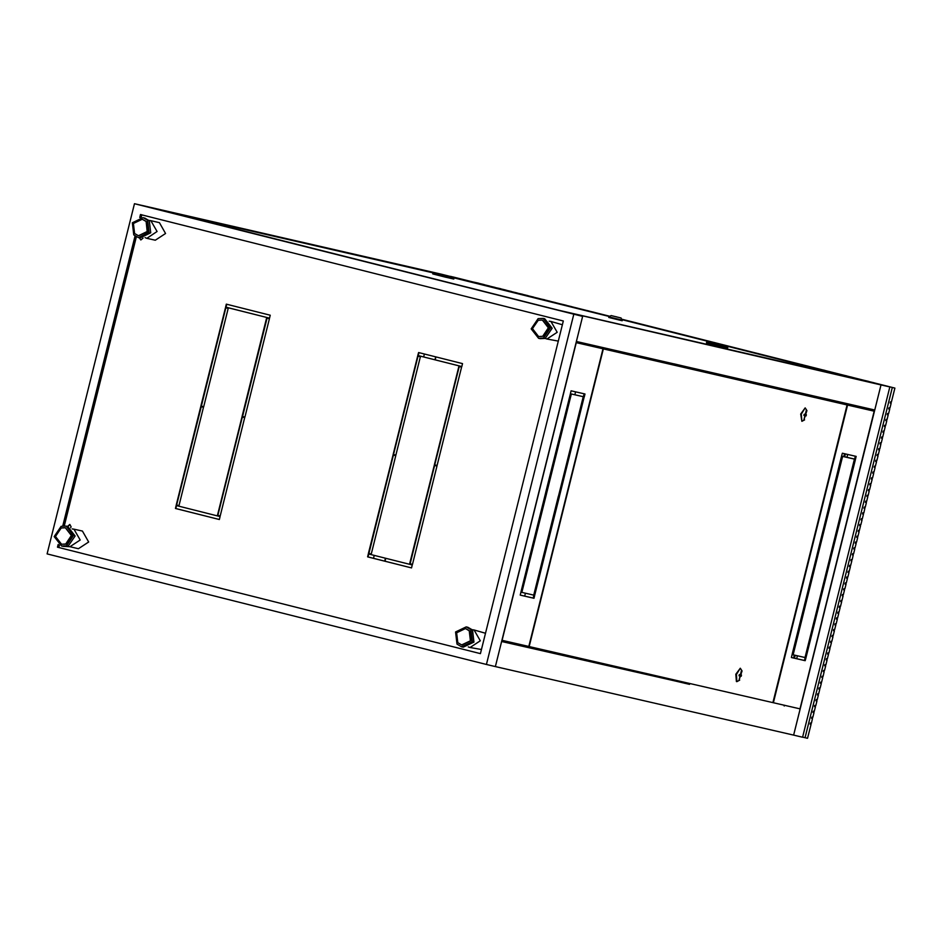 <?xml version="1.0" encoding="UTF-8"?>
<svg xmlns="http://www.w3.org/2000/svg" width="942" height="942" viewBox="0 0 942 942"><rect width="100%" height="100%" fill="white"/><g stroke="black" fill="none" stroke-linecap="round" stroke-linejoin="round"><path stroke-width="1.41" d="M134.412 203.66L582.674 316.347L576.422 341.451L874.729 410.029L880.982 384.937L889.884 386.974L802.56 737.186L793.67 735.149L880.982 384.937L622.097 319.738L855.925 378.625L558.312 310.201L168.371 212.009L432.99 272.85L143.314 205.697L582.674 316.347L495.362 666.559L486.461 664.51L47.1 553.861L134.412 203.66L441.621 274.287L609.392 316.536M889.884 386.974L621.956 319.503M609.627 316.406L450.512 276.336L465.23 280.233L444.424 275.453M67.906 526.531L69.991 524.553M67.506 526.437L69.79 524.506L71.145 526.861L70.674 527.732M143.09 238.114L140.805 239.975L139.428 237.796M468.315 646.895L470.011 647.495L480.267 640.772L474.062 629.904L472.272 629.703M474.062 629.904L485.519 633.212M545.218 338.425L540.131 338.696L545.147 338.425L552.083 328.216L544.712 318.761L552.142 328.228L545.23 338.425L546.925 339.014L557.181 332.302L550.964 321.434L549.186 321.222M550.964 321.434L562.421 324.743M145.127 237.667L146.822 238.267L157.09 231.544L150.873 220.675L149.083 220.475M150.873 220.675L159.375 222.63L165.592 233.498L155.324 240.222L146.822 238.267M68.213 546.148L75.136 535.951L67.706 526.484L75.066 535.939L68.142 546.148L63.126 546.407L69.92 546.737L80.176 540.013L73.959 529.145L72.169 528.945M73.959 529.145L82.46 531.1L88.678 541.968L78.41 548.691L69.92 546.737M244.873 417.07L242.129 416.388L266.645 318.031L269.388 318.726L244.873 417.07L242.518 416.47L267.045 318.137M269.542 318.137L225.597 307.08L226.327 304.16L270.26 315.229L269.542 318.137L225.998 307.163L226.728 304.254M220.204 516.004L217.461 515.321L241.976 416.965L244.72 417.659L220.204 516.004L217.849 515.404L242.377 417.07M203.684 406.697L200.929 406.014L225.456 307.657L228.2 308.352L203.684 406.697L201.329 406.096L225.845 307.763M179.015 505.642L176.272 504.947L200.787 406.591L203.531 407.285L179.015 505.63L176.66 505.042L201.188 406.697M219.333 519.513L175.389 508.445L176.119 505.524L220.063 516.593L219.333 519.501L175.789 508.539L176.519 505.63M437.088 465.478L434.344 464.795L458.872 366.438L461.615 367.133L437.1 465.478L434.745 464.877L459.26 366.544M461.757 366.544L417.824 355.487L418.554 352.567L462.487 363.636L461.757 366.544L418.224 355.57L418.943 352.661M412.431 564.411L409.676 563.728L434.203 465.372L436.947 466.066L412.431 564.411L410.076 563.811L434.592 465.478M395.899 455.116L393.155 454.421L417.683 356.064L420.426 356.759L395.899 455.104L393.556 454.503L418.071 356.17M371.242 554.037L368.887 553.449L393.403 455.104M411.548 567.92L367.615 556.852L368.346 553.931L412.278 565L411.56 567.908L368.016 556.946L368.734 554.037M573.784 314.298L486.461 664.51M58.192 544.511L57.521 547.184L480.408 653.677L563.363 320.987L140.476 214.482L139.722 217.496M135.095 236.03L62.808 525.977M140.864 214.588L140.158 217.449M135.46 236.277L63.244 525.919M58.545 544.759L57.921 547.278L480.408 653.677M481.433 649.568L470.011 647.495M558.347 341.098L546.925 339.014M393.014 454.998L395.758 455.692L371.23 554.049L368.487 553.354L393.014 454.998M58.84 547.514L59.405 545.265M64.233 525.883L136.307 236.783M141.147 217.414L141.783 214.823M745.652 380.627L673.954 363.871M858.727 407.25L858.998 406.414M559.065 310.401L880.982 384.937L559.065 310.401M585.465 660.001L501.851 640.548M671.081 679.688L599.324 662.956L599.112 663.627M501.697 641.149L671.505 680.183L671.104 679.465M599.324 662.956L599.724 663.686M684.728 683.315L684.893 682.632L684.787 683.233L689.52 684.422L671.505 680.183M799.923 710.044L793.67 735.149L495.362 666.559L501.615 641.455L684.787 683.233M585.889 660.507L585.477 659.777M784.427 705.252L784.215 706.088M621.92 319.444L894.9 388.139L891.403 402.14L890.414 401.916L890.131 403.082L891.12 403.306L889.954 407.98L888.965 407.756L888.671 408.922L889.66 409.146L888.494 413.821L887.505 413.585L887.223 414.751L888.2 414.986L887.046 419.649L886.057 419.425L885.763 420.591L886.752 420.815L885.586 425.49L884.597 425.266L884.303 426.432L885.292 426.655L884.126 431.33L883.137 431.095L882.854 432.272L883.843 432.496L882.678 437.159L881.688 436.935L881.394 438.101L882.383 438.324L881.217 442.999L880.228 442.775L879.946 443.941L880.935 444.165L879.769 448.839L878.78 448.604L878.486 449.781L879.475 450.005L878.309 454.668L877.32 454.444L877.026 455.61L878.015 455.846L876.849 460.508L875.872 460.285L875.577 461.45L876.566 461.674L875.401 466.349L874.412 466.125L874.117 467.291L875.106 467.515L873.941 472.189L872.951 471.954L872.669 473.12L873.658 473.355L872.492 478.018L871.503 477.794L871.209 478.96L872.198 479.184L871.032 483.858L870.043 483.635L869.749 484.8L870.738 485.024L869.584 489.699L868.595 489.463L868.3 490.629L869.289 490.864L868.124 495.527L867.135 495.304L866.84 496.469L867.829 496.693L866.664 501.368L865.674 501.144L865.392 502.31L866.381 502.533L865.215 507.208L864.226 506.973L863.932 508.15L864.921 508.374L863.755 513.037L862.766 512.813L862.483 513.979L863.461 514.214L862.307 518.877L861.318 518.653L861.023 519.819L862.012 520.043L860.847 524.718L859.858 524.482L859.563 525.66L860.552 525.883L859.387 530.546L858.398 530.322L858.115 531.488L859.104 531.724L857.938 536.387L856.949 536.163L856.655 537.329L857.644 537.552L856.478 542.227L855.489 542.003L855.206 543.169L856.184 543.393L855.03 548.067L854.041 547.832L853.746 548.998L854.735 549.233L853.57 553.896L852.581 553.672L852.286 554.838L853.275 555.062L852.11 559.736L851.121 559.513L850.838 560.678L851.827 560.902L850.661 565.577L849.672 565.341L849.378 566.519L850.367 566.743L849.39 566.483M892.333 387.539L805.01 737.751L807.588 738.34L811.074 724.339L810.085 724.104L810.379 722.938L811.368 723.162L812.534 718.499L811.545 718.275L811.839 717.097L812.816 717.333L813.982 712.658L812.993 712.435L813.287 711.269L814.277 711.493L815.442 706.83L814.453 706.594L814.748 705.428L815.737 705.652L816.902 700.989L815.913 700.766L816.196 699.588L817.185 699.824L818.351 695.149L817.362 694.925L817.656 693.759L818.645 693.983L819.811 689.308L818.822 689.085L819.104 687.919L820.093 688.143L821.259 683.48L820.27 683.244L820.564 682.079L821.554 682.314L822.719 677.639L821.73 677.416L822.025 676.25L823.014 676.474L824.168 671.799L823.19 671.575L823.473 670.41L824.462 670.633L825.628 665.97L824.639 665.735L824.933 664.569L825.922 664.793L827.088 660.13L826.099 659.906L826.381 658.729L827.37 658.964L828.536 654.29L827.547 654.066L827.841 652.9L828.83 653.124L829.996 648.461L829.007 648.226L829.301 647.06L830.291 647.284L831.445 642.621L830.467 642.397L830.75 641.219L831.739 641.455L832.905 636.78L831.916 636.557L832.21 635.391L833.199 635.614L834.365 630.94L833.376 630.716L833.658 629.55L834.647 629.774L835.813 625.111L834.824 624.876L835.118 623.71L836.107 623.945L837.273 619.271L836.284 619.047L836.578 617.881L837.568 618.105L838.721 613.43L837.732 613.207L838.027 612.041L839.016 612.265L840.182 607.602L839.192 607.366L839.487 606.201L840.476 606.436L841.642 601.761L840.653 601.538L840.935 600.372L841.924 600.596L843.09 595.921L842.101 595.697L842.395 594.532L843.384 594.755L844.55 590.092L843.561 589.857L843.855 588.691L844.833 588.915L845.998 584.252L845.009 584.028L845.304 582.851L846.293 583.086L847.459 578.412L846.469 578.188L846.764 577.022L847.753 577.246L848.919 572.571L847.93 572.347L848.212 571.182L849.201 571.405L850.367 566.743M452.949 276.948L609.863 316.253M890.131 403.046L891.12 403.306M888.683 408.887L889.66 409.146M887.223 414.727L888.2 414.986M885.774 420.556L886.752 420.815M884.314 426.396L885.292 426.655M882.854 432.237L883.843 432.496M881.406 438.077L882.383 438.324M879.946 443.906L880.935 444.165M878.497 449.746L879.475 450.005M877.037 455.587L878.015 455.846M875.577 461.415L876.566 461.674M874.129 467.256L875.106 467.515M872.669 473.096L873.658 473.355M871.22 478.925L872.198 479.184M869.76 484.765L870.738 485.024M868.312 490.605L869.289 490.864M866.852 496.434L867.829 496.693M865.392 502.274L866.381 502.533M863.944 508.115L864.921 508.374M862.483 513.955L863.461 514.214M861.035 519.784L862.012 520.043M859.575 525.624L860.552 525.883M858.115 531.465L859.104 531.724M856.667 537.293L857.644 537.552M855.206 543.134L856.184 543.393M853.758 548.974L854.735 549.233M852.298 554.803L853.275 555.062M850.838 560.643L851.827 560.902M848.919 572.571L847.93 572.324M847.459 578.412L846.481 578.153M845.998 584.252L845.021 583.993M844.55 590.092L843.561 589.833M843.09 595.921L842.113 595.662M841.642 601.761L840.653 601.502M840.182 607.602L839.204 607.343M838.721 613.43L837.744 613.171M837.273 619.271L836.296 619.012M835.813 625.111L834.836 624.852M834.365 630.94L833.376 630.681M832.905 636.78L831.927 636.521M831.445 642.621L830.467 642.362M829.996 648.461L829.019 648.202M828.536 654.29L827.559 654.031M827.088 660.13L826.099 659.871M825.628 665.97L824.65 665.711M824.168 671.799L823.19 671.54M822.719 677.639L821.742 677.38M821.259 683.48L820.282 683.221M819.811 689.308L818.822 689.049M818.351 695.149L817.373 694.89M816.902 700.989L815.913 700.73M815.442 706.83L814.465 706.571M813.982 712.658L813.005 712.399M812.534 718.499L811.545 718.24M811.074 724.339L810.096 724.08M894.9 388.139L621.802 319.267M805.01 737.751L802.572 737.139M632.494 322.07L637.934 323.353L632.494 322.07M643.468 324.837L648.92 326.12L643.468 324.837M654.454 327.604L659.906 328.876L654.454 327.604M665.441 330.371L670.892 331.643L665.441 330.371M473.214 281.964L478.666 283.236L473.214 281.964M484.2 284.731L489.652 286.003L484.2 284.731M495.186 287.498L500.638 288.77L495.186 287.498M506.172 290.266L511.624 291.537L506.172 290.266M517.158 293.033L522.598 294.304L517.158 293.033M528.144 295.8L533.584 297.071L528.144 295.8M539.118 298.555L544.57 299.839L539.118 298.555M550.104 301.322L555.556 302.606L550.104 301.322M561.091 304.089L566.542 305.373L561.091 304.089M572.077 306.857L577.528 308.14L572.077 306.857M583.063 309.624L588.503 310.907L583.063 309.624M594.049 312.391L599.489 313.662L594.049 312.391M605.023 315.158L609.827 316.288L605.023 315.158M452.961 276.901L609.686 316.359M731.298 346.856L725.858 345.584L731.298 346.856M736.797 348.246L731.345 346.962L736.797 348.246M742.284 349.623L736.844 348.352L742.284 349.623M747.783 351.013L742.331 349.729L747.783 351.013M753.27 352.39L747.818 351.119L753.27 352.39M758.757 353.78L753.317 352.496L758.757 353.78M764.256 355.158L758.805 353.886L764.256 355.158M769.744 356.547L764.303 355.264L769.744 356.547M775.242 357.925L769.791 356.653L775.242 357.925M780.73 359.314L775.278 358.031L780.73 359.314M786.217 360.692L780.777 359.42L786.217 360.692M791.716 362.069L786.264 360.798L791.716 362.069M797.203 363.459L791.763 362.187L797.203 363.459M802.702 364.837L797.25 363.565L802.702 364.837M808.189 366.226L802.749 364.943L808.189 366.226M813.688 367.604L808.236 366.332L813.688 367.604M819.175 368.993L813.723 367.71L819.175 368.993M824.662 370.371L819.222 369.099L824.662 370.371M830.161 371.76L824.709 370.477L830.161 371.76M835.648 373.138L830.208 371.866L835.648 373.138M841.147 374.527L835.695 373.244L841.147 374.527M846.634 375.905L841.182 374.633L846.634 375.905M852.121 377.283L846.681 376.011L852.121 377.283M857.62 378.672L852.169 377.401L857.62 378.672M863.107 380.05L857.667 378.778L863.107 380.05M868.606 381.439L863.155 380.156L868.606 381.439M874.094 382.817L868.654 381.545L874.094 382.817M879.592 384.206L874.141 382.923L879.592 384.206M681.878 334.41L676.427 333.138L681.878 334.41M687.366 335.799L681.914 334.516L687.366 335.799M692.853 337.177L687.413 335.905L692.853 337.177M698.352 338.567L692.9 337.283L698.352 338.567M703.839 339.944L698.399 338.673L703.839 339.944M709.338 341.334L703.886 340.05L709.338 341.334M714.825 342.711L709.373 341.44L714.825 342.711M720.312 344.089L714.872 342.817L720.312 344.089M725.811 345.478L720.359 344.207L725.811 345.478M621.885 319.409L626.948 320.586L621.885 319.397M599.536 313.768L604.988 315.052L599.536 313.768M588.55 311.013L594.002 312.285L588.55 311.013M577.564 308.246L583.016 309.518L577.564 308.246M566.589 305.479L572.029 306.751L566.589 305.479M555.603 302.712L561.043 303.983L555.603 302.712M544.617 299.945L550.057 301.216L544.617 299.945M533.631 297.177L539.083 298.449L533.631 297.177M522.645 294.41L528.097 295.682L522.645 294.41M511.659 291.643L517.111 292.927L511.659 291.643M500.685 288.876L506.125 290.16L500.685 288.876M489.699 286.109L495.139 287.392L489.699 286.109M478.713 283.342L484.153 284.625L478.713 283.342M670.928 331.749L676.38 333.032L670.928 331.749M659.953 328.993L665.393 330.265L659.953 328.993M648.967 326.226L654.407 327.498L648.967 326.226M637.981 323.459L643.433 324.731L637.981 323.459M626.995 320.692L632.447 321.964L626.995 320.692M133.788 234.864L132.375 222.759L143.031 217.637L147.706 220.346L149.119 232.45L138.45 237.572L133.788 234.864M142.43 219.356L146.481 221.629L147.635 231.602L138.662 235.759M134.612 233.498L133.458 223.525L142.23 219.309L146.081 221.535L147.246 231.508L138.462 235.724L134.612 233.498M66.564 545.783L61.536 546.042L54.177 536.587L61.1 526.378L66.128 526.119L73.488 535.574L66.564 545.783M65.516 527.826L71.78 535.668L66.081 544.076L61.748 544.24M65.681 543.981L61.548 544.193L55.484 536.41L61.195 528.003L65.328 527.779L71.392 535.574L65.681 543.981M538.117 318.655L543.134 318.396L550.493 327.851L543.569 338.06L538.553 338.331L531.182 328.864L538.117 318.655M542.533 320.115L548.797 327.946L543.087 336.353L538.753 336.518M538.2 320.28L542.333 320.068L548.397 327.851L542.698 336.259L538.565 336.482L532.489 328.687L538.2 320.28M470.894 629.574L472.307 641.69L461.639 646.801L456.976 644.104L455.563 631.988L466.219 626.866L470.894 629.574M465.619 628.585L469.658 630.857L470.823 640.831L461.851 644.999M469.269 630.763L470.435 640.737L461.651 644.952L457.8 642.727L456.635 632.753L465.419 628.538L469.269 630.763M576.21 342.299L603.01 348.799L576.327 342.664L502.11 640.336L528.792 646.471L603.01 348.799M521.056 591.6L545.724 493.302M533.89 594.567L534.879 594.802L559.407 496.446L558.418 496.222L533.902 594.555L558.582 496.257M558.559 495.633L559.548 495.869L584.075 397.512L583.086 397.288L558.571 495.622L583.239 397.324M545.712 492.678L546.701 492.913L571.229 394.557L570.24 394.333L545.712 492.666L570.393 394.368M570.381 393.744L584.217 396.935L584.947 394.015L571.111 390.836L570.381 393.732L583.392 396.723L584.122 393.827M520.172 595.12L534.008 598.3L534.738 595.379L520.902 592.2L520.172 595.097L533.184 598.088L533.914 595.191M524.682 596.133L525.412 593.236M574.891 394.769L575.621 391.872M546.56 493.49L545.571 493.267L521.044 591.611L522.033 591.847L546.56 493.49M533.184 598.088L534.008 598.3M583.392 396.723L584.217 396.935M545.877 492.701L546.701 492.913M558.724 495.657L559.548 495.869M534.055 594.59L534.879 594.802M521.209 591.635L522.033 591.847M772.935 702.602L847.152 404.93L603.41 348.881L529.192 646.565L800.017 708.831L874.235 411.159L847.553 405.025L773.335 702.697M874.235 411.159L847.553 405.025M829.796 557.982L854.465 459.684M816.938 555.038L817.927 555.274L842.454 456.917L841.465 456.693L816.949 555.026L841.618 456.729M792.269 653.972L793.258 654.207L817.786 555.851L816.796 555.627L792.281 653.96L816.949 555.662M805.116 656.927L806.105 657.163L830.632 558.806L829.643 558.582L805.127 656.915L829.808 558.618M791.398 657.481L805.233 660.66L805.963 657.74L792.128 654.56L791.41 657.457L804.409 660.448L805.139 657.551M841.606 456.105L855.442 459.296L856.172 456.375L842.336 453.196L841.606 456.093L854.618 459.084L855.348 456.187M793.635 657.975L794.365 655.079M843.844 456.611L844.574 453.703M829.784 557.994L830.773 558.229L855.301 459.873L854.312 459.649L829.784 557.994M847.67 454.421L846.952 457.317M797.462 655.785L796.744 658.693M794.471 658.164L795.189 655.267M844.668 456.799L845.398 453.891M854.618 459.084L855.442 459.296M804.409 660.448L805.233 660.66M805.28 656.951L806.105 657.163M792.434 653.995L793.258 654.207M817.103 555.062L817.927 555.274M829.949 558.017L830.773 558.229M739.023 680.348L742.025 670.916L741.495 670.433L739.023 680.348M739.694 680.171L736.927 681.69L736.35 674.437L740.282 668.267L742.025 670.916M736.385 681.549L735.796 674.295L740.306 668.267M803.926 420.026L806.929 410.594L806.399 410.111L803.926 420.026M804.598 419.849L801.83 421.368L801.253 414.103L805.186 407.945L806.929 410.594M805.21 407.945L800.7 413.974L801.83 421.368M741.495 675.061L741.201 676.226L739.023 675.72L739.317 674.554L741.495 675.061M847.152 404.93L603.41 348.881M806.399 414.739L804.221 414.233L803.926 415.398L806.105 415.905L806.399 414.739M803.938 415.387L805.551 415.763L805.846 414.61M740.942 674.931L741.201 676.226M740.648 676.085L739.034 675.708M620.743 317.925L611.111 315.511L620.743 317.925M622.356 320.174L608.921 316.818L608.779 317.407L622.203 320.751L621.037 317.984M609.392 316.547L445.519 275.723M720.83 345.219L720.548 346.385L727.601 348.01L727.883 346.833L706.794 341.687L727.848 346.833L727.601 348.01M720.548 346.385L719.794 346.197L720.088 345.031M707.183 341.781L706.889 342.947L719.794 346.197M706.889 342.947L706.83 341.699M447.05 276.277L446.767 277.443L453.785 279.056L454.103 277.89L433.014 272.733L454.068 277.89M446.767 277.443L446.013 277.254L446.308 276.088M433.402 272.839L433.108 274.004L446.013 277.254M433.108 274.004L433.049 272.744M616.61 316.853L614.443 316.359L616.61 316.853M440.208 274.428L451.159 277.183L440.185 274.522M720.889 345.196L709.938 342.441L720.889 345.196M424.383 354.039L423.665 356.947M374.174 555.403L373.456 558.312M435.64 356.865L434.921 359.785M385.443 558.241L384.713 561.149M435.934 356.947L435.216 359.856M385.737 558.312L385.007 561.22M759.452 383.806L858.868 406.661M144.621 218.002L149.342 220.734L150.767 232.839L140.028 237.937L150.696 232.815L149.283 220.711L143.031 217.637M463.217 647.166L473.885 642.055L472.472 629.939L467.797 627.231L472.531 629.974L473.944 642.067L463.217 647.166L461.639 646.801M140.028 237.937L138.45 237.572M63.126 546.407L61.536 546.042M67.706 526.484L66.128 526.119M544.712 318.761L543.134 318.396M540.131 338.696L538.553 338.331M467.797 627.231L466.219 626.866M611.111 315.511L608.921 316.818M706.5 342.853L706.794 341.687M432.719 273.91L433.014 272.733M453.82 279.056L454.103 277.89"/></g></svg>
